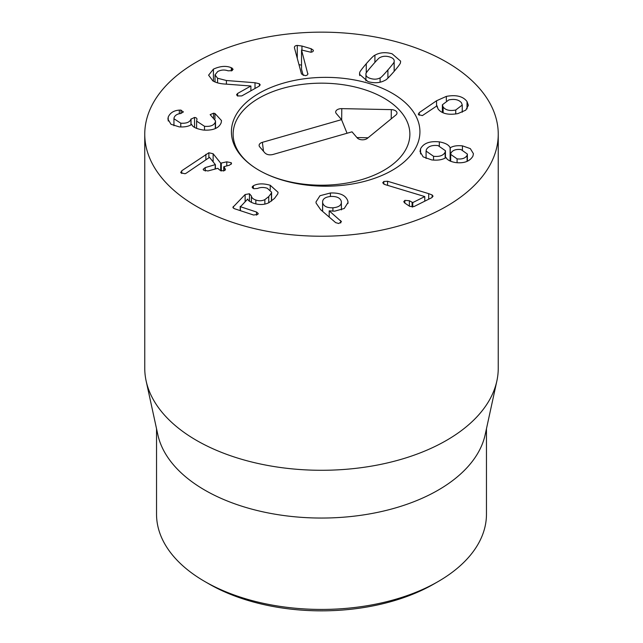 <?xml version="1.0" encoding="UTF-8"?>
<svg xmlns="http://www.w3.org/2000/svg" width="643" height="643" viewBox="0 0 643 643"><rect width="100%" height="100%" fill="white"/><g stroke="black" fill="none" stroke-linecap="round" stroke-linejoin="round"><path stroke-width="0.96" d="M204.86 581.545L209.023 583.948A159.07 91.836 0 0 0 433.977 583.948L438.148 581.545A164.962 95.236 180 0 1 204.86 581.545A164.962 95.236 180 0 1 204.852 581.545A164.962 95.236 180 0 1 156.538 514.207L156.538 428.768M322.569 211.354L322.625 202.649C323.517 206.21 326.941 207.922 332.905 207.793C338.861 207.255 341.682 205.189 341.361 201.597C340.469 198.028 337.012 196.3 330.984 196.428C325.093 196.975 322.304 199.049 322.625 202.649L322.625 211.402M341.417 209.867L341.361 201.597M332.905 207.793L332.905 211.193M347.935 201.396L348.024 202.497L344.23 208.501L334.738 211.153L329.2 210.848L341.449 221.666L338.765 223.515L335.662 222.639L320.672 209.714L316.091 203.075L316.002 201.926L319.997 195.713L330.398 192.996C340.26 192.611 346.111 195.408 347.935 201.396L347.935 203.542M340.71 220.589L340.71 222.992M329.2 210.848L329.2 217.061M253.398 185.723C257.811 183.448 263.421 183.295 270.229 185.264L278.057 192.281L277.784 193.881L274.457 198.47L268.999 202.625C264.474 204.892 259.346 205.109 253.623 203.26C249.942 201.894 247.981 200.479 247.732 199.033L240.458 206.724L256.533 212.029L258.229 213.516L257.771 214.424L253.567 215.019L234.374 208.686L232.862 207.343L245.128 194.54L249.444 193.776L251.405 195.97C251.574 197.739 253.053 199.089 255.834 200.021C259.025 201.122 262.031 200.994 264.852 199.635L268.75 196.581L271.426 193.061L271.587 192.153L267.271 188.254C263.702 187.145 260.447 187.209 257.505 188.463L253.808 188.72L252.112 187.209L253.398 185.723L253.398 188.56M264.852 199.635L264.852 204.112M251.405 195.97L251.405 202.376M240.289 206.363L240.458 210.695M270.229 185.264L270.229 189.773M213.138 153.757L220.702 163.169L226.77 161.827L231.207 162.703L231.528 163.491L229.471 165.195L224.005 166.658L225.436 169.527L223.74 170.982L219.713 170.065L217.816 168.321L207.946 170.958L203.526 170.114L203.18 169.278L205.238 167.598L215.333 164.6L209.522 157.366L186.285 173.152L185.08 173.739L180.98 172.871L181.744 170.765L208.871 152.745L213.138 153.757L213.138 161.883M180.98 172.871L180.699 172.163M215.108 169.045L215.333 164.6M205.238 167.598L205.238 171.07M225.082 168.627L225.082 170.307M224.005 166.658L223.788 170.966M226.77 161.827L226.77 165.918M213.597 113.2L214.947 113.489L221.514 120.579L221.168 122.829C218.821 128.287 212.857 130.698 203.268 130.039C196.324 128.833 192.474 126.968 191.735 124.445L191.59 124.429C188.905 126.39 184.798 127.21 179.276 126.888L171.006 124.284L167.895 119.132L168.217 117.066C170.146 112.814 173.851 110.5 179.341 110.114L180.988 110.106L183.231 112.099L180.498 113.562C177.251 113.907 175.129 115.25 174.124 117.573L173.948 118.738L180.771 123.183C186.39 123.577 189.781 122.242 190.947 119.188L194.54 117.436C196.372 117.677 197.152 118.384 196.903 119.558L196.605 121.117L204.522 126.285C210.293 126.808 213.886 125.441 215.309 122.17L215.509 120.836L210.148 114.647L213.597 113.2L213.597 117.621M214.947 113.489L214.947 118.971M215.309 122.17L215.309 128.568M204.522 126.285L204.522 130.143M194.54 117.436L194.54 127.362M196.983 119.084L196.903 119.558M190.947 119.188L190.947 124.83M180.771 123.183L180.771 126.992M183.303 111.681L183.231 112.099M179.341 110.114L179.341 113.771M168.217 117.066L168.217 120.997M255.014 82.746L259.386 83.751L260.206 84.86L259.113 86.186L241.776 95.92L237.444 95.952L236.568 94.714L237.613 93.452L250.891 86.001L225.355 84.072C220.219 83.807 216.064 82.746 212.873 80.897L208.597 75.167L213.412 69.147C220.147 66.06 226.111 65.578 231.303 67.7L233.104 69.283L231.978 70.666L228.08 70.818C224.52 69.565 221.063 69.806 217.72 71.534L215.027 74.869L217.559 78.229L226.408 80.512L255.014 82.746L255.014 88.493M217.559 78.229L217.559 82.867M231.303 67.7L231.303 70.939M213.412 69.147L213.412 81.203M250.891 86.001L250.891 90.808M303.223 75.48L301.535 69.235L301.535 49.993L307.844 74.138M307.893 73.784L307.844 73.406C308.021 74.684 307.129 75.44 305.176 75.657L301.495 73.977L294.446 47.823C294.245 46.433 295.185 45.629 297.275 45.412L301.953 46.031L311.236 48.772L313.326 50.234C313.503 51.327 312.675 51.987 310.842 52.236L301.535 49.993M301.535 65.152L298.987 64.654M294.446 47.823L294.398 47.389M394.223 71.269L394.151 61.599C394.521 59.477 392.937 57.902 389.417 56.873C385.872 55.869 382.746 56.086 380.029 57.532C379.466 57.436 376.87 60.072 372.241 65.441C367.579 70.834 365.489 73.632 365.963 73.816C365.602 75.946 367.177 77.522 370.706 78.542C374.242 79.555 377.369 79.33 380.093 77.883C380.64 77.988 383.244 75.344 387.906 69.95C392.535 64.581 394.617 61.8 394.151 61.599L394.151 71.357M365.963 73.816L365.891 80.922M380.093 77.883L380.093 82.208M359.67 72.86C359.284 72.386 361.479 69.34 366.261 63.721C371.132 58.167 374.017 55.33 374.909 55.21C379.756 52.437 385.478 51.962 392.077 53.787L400.629 61.149L400.444 62.564C400.822 63.046 398.636 66.084 393.878 71.67C388.983 77.256 386.097 80.102 385.213 80.206C380.367 82.979 374.644 83.453 368.037 81.629L359.493 74.267L359.67 72.86L359.67 75.601M374.909 55.21L374.909 62.395M383.815 181.471L387.568 181.254L428.688 193.647L432.144 194.974L433.044 196.211L431.662 197.731L414.076 206.532L409.784 206.395L404.752 203.035L403.756 201.685L404.865 200.391L409.374 200.72L412.766 202.577L424.774 196.573L384.627 184.461L382.722 182.805L383.815 181.471L383.815 184.155M424.774 196.573L424.774 201.171M428.688 193.647L428.688 199.217M387.568 181.254L387.568 185.345M467.107 155.357L467.365 154.055L461.023 149.562C456.032 148.999 452.672 150.173 450.944 153.074L450.687 154.384L457.085 158.869C462.06 159.416 465.403 158.242 467.107 155.357L467.107 161.361M457.085 158.869L457.085 162.727M433.543 156.273C439.418 156.916 443.284 155.582 445.141 152.254L445.446 150.735L438.06 145.599C432.128 144.948 428.23 146.282 426.365 149.602L426.076 151.089L433.543 156.273L433.543 160.115M445.141 152.254L445.141 158.065M420.57 148.79C423.52 143.212 429.773 140.905 439.33 141.87C445.326 142.931 448.918 144.892 450.124 147.753L450.269 147.777C453.066 145.993 457.125 145.358 462.438 145.857L470.322 148.613L473.433 153.701L472.91 156.169C469.768 161.449 463.925 163.571 455.373 162.534C450.261 161.57 447.174 159.914 446.113 157.591L445.961 157.575C442.609 159.794 437.851 160.573 431.686 159.914L423.134 156.868L420.008 151.483L420.57 148.79L420.57 153.934M462.438 145.857L462.438 149.835M450.269 147.777L450.269 161.112M450.124 147.753L450.124 161.039M439.33 141.87L439.33 145.832M443.131 107.019C445.663 110.178 449.867 111.175 455.742 110.009L462.253 105.042L461.481 102.824C458.941 99.705 454.722 98.733 448.814 99.906L442.368 104.809L443.131 107.019L443.131 112.806M455.742 110.009L455.742 114.004M418.529 114.623L419.188 112.646L436.557 100.758L446.346 96.386C456.209 94.585 463.105 96.305 467.027 101.554L468.361 105.348L465.741 110.178L457.88 113.602C448.38 115.25 441.773 113.707 438.052 108.964L437.023 105.806L422.363 115.603L418.529 114.623L418.288 113.924M437.127 106.457L437.224 107.228M446.346 96.386L446.346 100.662M436.557 100.758L436.557 106.127M419.188 112.646L419.188 115.234M196.525 206.347A176.745 102.044 180 0 1 144.755 134.194A176.745 102.044 180 0 1 321.5 32.15A176.745 102.044 180 0 1 498.245 134.194A176.745 102.044 180 0 1 389.136 228.466A176.745 102.044 180 0 1 196.525 206.347M383.984 98.114A88.372 51.022 180 0 1 409.872 134.194A88.372 51.022 180 0 1 321.5 185.208A88.372 51.022 180 0 1 233.128 134.194A88.372 51.022 180 0 1 287.678 87.054A88.372 51.022 180 0 1 383.984 98.114M486.462 428.768L486.462 514.207A164.962 95.236 180 0 1 438.148 581.545M496.862 380.969L485.168 434.684A164.962 95.236 180 0 1 321.5 518.049A164.962 95.236 180 0 1 157.832 434.684L146.138 380.969A176.745 102.044 0 0 0 196.525 440.399A176.745 102.044 0 0 0 378.807 464.776A176.745 102.044 0 0 0 496.862 380.969A176.745 102.044 0 0 0 498.245 368.246L498.245 134.194M144.755 134.194L144.755 368.246A176.745 102.044 0 0 0 146.138 380.969M341.537 119.646L336.297 113.546A5.891 3.4 180 0 1 335.791 112.686A5.891 3.4 180 0 1 341.779 108.635L391.306 109.632A5.891 3.4 180 0 1 396.884 113.682A5.891 3.4 180 0 1 395.911 114.993L367.338 138.374A5.891 3.4 180 0 1 357.251 137.923L352.01 131.831L272.857 154.513C269.497 155.252 266.869 154.738 264.956 152.978L259.724 146.885A5.891 3.4 180 0 1 259.217 146.017A5.891 3.4 180 0 1 262.376 142.328L341.537 119.646L347.051 133.254M341.779 108.635L341.674 119.976M368.069 137.779L356.937 137.554M283.756 83.035A94.264 54.422 180 0 1 419.927 131.783A94.264 54.422 180 0 1 325.663 186.205A94.264 54.422 180 0 1 231.408 131.783A94.264 54.422 180 0 1 283.756 83.035M330.398 192.996L330.398 196.469M252.538 186.349L252.538 188.037M271.426 193.061L271.426 201.122M268.75 196.581L268.75 202.754M255.834 200.021L255.834 203.887M249.444 193.776L249.444 201.219M245.128 194.54L245.128 201.476M233.321 206.451L233.321 208.163M256.533 212.029L256.533 215.148M240.289 206.644L240.289 210.639M208.871 152.745L208.871 157.752M205.873 154.288L205.873 159.802M181.744 170.765L181.744 173.481M215.333 164.857L215.333 168.98M231.207 162.703L231.207 164.262M221.305 163.29L221.305 171.022M220.702 163.169L220.702 170.805M191.027 118.931L191.027 124.782M180.988 110.106L180.988 113.481M259.386 83.751L259.386 86.009M226.408 80.512L226.408 84.153M232.219 68.126L232.219 70.521M237.613 93.452L237.613 96.04M311.236 48.772L311.236 52.179M301.953 46.031L301.953 50.058M297.275 45.412L297.275 58.32M387.906 69.95L387.906 78.133M366.261 63.721L366.261 72.997M412.766 202.577L412.766 206.974M412.091 202.529L412.091 207.038M409.374 200.72L409.374 206.122M404.865 200.391L404.865 203.116M432.144 194.974L432.144 197.441M467.027 101.554L467.027 108.892M391.306 109.632L391.217 118.834M262.376 142.328L263.493 151.274M271.587 192.153L271.587 201.002M240.209 206.516L240.209 210.615M215.389 164.745L215.389 168.964M223.724 166.867L223.724 170.982M215.509 120.836L215.509 128.479M196.605 121.117L196.605 128.415M173.948 118.738L173.948 125.731M215.027 74.869L215.027 81.983M467.365 161.256L467.365 154.055M450.687 161.297L450.687 154.384M445.446 157.889L445.446 150.735M426.076 158.475L426.076 151.089M462.253 112.22L462.253 105.042M442.368 112.461L442.368 104.809M209.023 583.948L204.852 581.545"/></g></svg>
